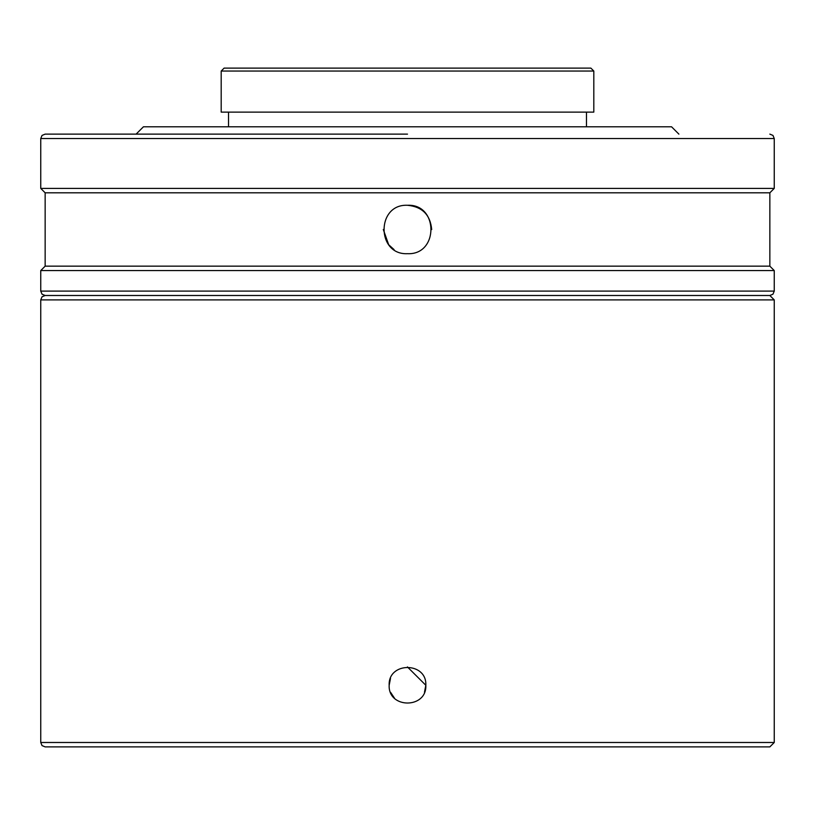 <?xml version="1.0" encoding="UTF-8"?>
<svg xmlns="http://www.w3.org/2000/svg" width="815" height="815" viewBox="0 0 815 815"><rect width="100%" height="100%" fill="white"/><g stroke="black" fill="none" stroke-linecap="round" stroke-linejoin="round"><path stroke-width="1.22" d="M407.5 205.278C438.684 203.76 438.765 255.166 407.5 253.689C376.316 255.197 376.235 203.791 407.5 205.278C422.231 206.704 430.3 214.803 431.706 229.565M394.073 249.614L388.786 244.826M388.684 244.704L383.295 229.484M407.5 192.809L45.151 192.809L40.75 188.408L774.25 188.408L769.849 192.809L407.5 192.809M45.151 192.809L45.151 266.159L769.849 266.159L769.849 192.809M407.5 295.499L45.151 295.499L407.5 295.499M45.151 266.159L40.75 270.56L774.25 270.56L774.25 291.098L40.75 291.098L42.044 294.205L45.151 295.499L769.849 295.499L774.25 299.9L774.25 742.485L769.849 746.886L45.151 746.886L42.044 745.603L40.75 742.485L774.25 742.485M221.191 71.048L224.125 68.114L590.875 68.114L593.809 71.048L593.809 112.124L221.191 112.124L221.191 71.048L593.809 71.048M407.5 134.129L45.151 134.129L407.5 134.129M678.895 134.129L671.56 126.794L143.44 126.794L136.105 134.129M424.483 692.19L425.838 685.272C426.968 708.928 388.062 708.948 389.163 685.272C388.032 661.627 426.938 661.597 425.838 685.272L407.419 666.935M390.497 678.406L389.163 685.272M390.568 692.312L394.511 698.221M774.25 188.408L774.25 138.53L40.75 138.53L40.75 188.408M774.25 299.9L40.75 299.9L40.75 742.485M769.849 266.159L774.25 270.56M774.25 291.098L772.956 294.205L769.849 295.499M40.75 270.56L40.75 291.098M774.25 138.53L772.956 135.412L769.849 134.129M40.75 138.53L42.044 135.412L45.151 134.129M228.526 112.124L228.526 126.794M586.474 112.124L586.474 126.794M40.75 299.9L42.044 296.782L45.151 295.499"/></g></svg>
